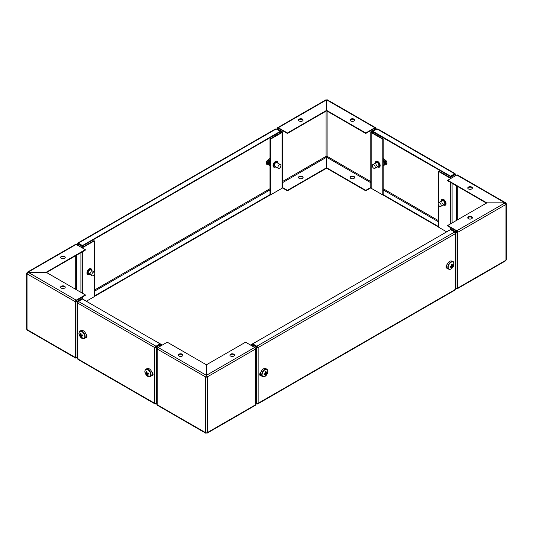 <?xml version="1.0" encoding="UTF-8"?>
<svg xmlns="http://www.w3.org/2000/svg" width="533" height="533" viewBox="0 0 533 533"><rect width="100%" height="100%" fill="white"/><g stroke="black" fill="none" stroke-linecap="round" stroke-linejoin="round"><path stroke-width="0.8" d="M471.698 187.063A2.299 1.326 0 0 0 469.187 186.777A2.299 1.326 0 0 0 467.767 188.002A2.299 1.326 0 0 0 468.44 188.942A2.299 1.326 0 0 0 470.952 189.228A2.299 1.326 0 0 0 472.371 188.002A2.299 1.326 0 0 0 471.698 187.063M467.801 188.236A2.299 1.326 180 0 1 469.38 187.196A2.299 1.326 180 0 1 471.698 187.523A2.299 1.326 180 0 1 472.338 188.236M471.698 216.844A2.299 1.326 0 0 0 469.187 216.551A2.299 1.326 0 0 0 467.767 217.784A2.299 1.326 0 0 0 468.44 218.723A2.299 1.326 0 0 0 470.952 219.01A2.299 1.326 0 0 0 472.371 217.784A2.299 1.326 0 0 0 471.698 216.844M467.801 218.01A2.299 1.326 180 0 1 469.38 216.978A2.299 1.326 180 0 1 471.698 217.304A2.299 1.326 180 0 1 472.338 218.01M445.548 205.032A3.365 1.945 60 0 1 445.135 205.098M441.397 200.155A3.365 1.945 60 0 1 441.997 199.342A3.365 1.945 60 0 1 444.589 200.241A3.365 1.945 60 0 1 446.054 203.633A3.365 1.945 60 0 1 445.361 205.172A3.365 1.945 60 0 1 444.362 205.278M456.301 230.936L455.802 231.802M452.091 228.51L452.091 229.663L456.301 232.095A0.706 0.406 0 0 0 457.301 232.095L457.7 232.328A1.273 0.733 0 0 1 455.895 232.328L451.691 229.896A0.706 0.406 0 0 0 450.878 229.816M457.434 288.653A1.273 0.733 -120 0 1 456.801 288.593L455.895 288.067A1.273 0.733 180 0 0 457.7 288.067L505.977 260.197L505.67 260.804L457.434 288.653A1.273 0.733 -120 0 0 457.7 288.067L457.7 232.328A1.273 0.733 -120 0 0 456.801 230.762L447.687 225.499L447.687 225.965L456.801 231.229A0.706 0.406 -120 0 1 457.301 232.095M505.67 203.593L505.67 202.8L504.984 202.94L505.977 204.452A1.273 0.733 0 0 0 506.35 203.932A1.273 0.733 0 0 0 505.977 203.413M506.35 203.932L506.35 259.678A1.273 0.733 180 0 1 505.977 260.197L505.977 204.452L457.7 232.328M505.67 202.8L457.434 174.957A1.273 0.733 -60 0 0 456.801 175.017L504.984 202.84L486.756 202.84L504.984 202.94L456.801 230.762M486.756 202.94L447.687 225.499M456.801 175.017L447.687 180.281L486.756 202.84M447.687 180.281L447.687 180.747L486.449 203.12M457.247 231.802A0.706 0.406 -60 0 1 457.021 232.195M456.301 231.515A0.706 0.406 180 0 1 457.021 231.415M452.091 229.663A1.273 0.733 0 0 0 450.292 229.663L438.772 236.432M450.945 178.402A1.273 0.733 0 0 1 450.292 178.202L438.672 171.493L439.072 171.26L450.691 177.969A0.706 0.406 0 0 0 451.691 177.969M438.672 205.285L438.672 227.238L446.581 231.802M438.672 171.493L438.672 202.693M443.256 204.952A3.025 1.746 -120 0 0 444.036 205.238A3.025 1.746 -120 0 0 445.142 202.353A3.025 1.746 -120 0 0 443.116 199.935A3.025 1.746 -120 0 0 441.277 200.455A3.025 1.746 -120 0 0 441.131 201.274M444.156 205.252A3.185 1.839 -120 0 0 444.275 205.272A3.185 1.839 -120 0 0 445.062 205.138A3.185 1.839 -120 0 0 445.435 202.234A3.185 1.839 -120 0 0 441.877 199.615A3.185 1.839 -120 0 0 441.364 200.235A3.185 1.839 -120 0 0 441.324 200.348M441.964 202.58A2.125 1.226 -120 0 0 443.656 204.386A2.125 1.226 -120 0 0 444.775 203.359A2.125 1.226 -120 0 0 444.582 202.393A2.125 1.226 -120 0 0 443.276 200.754A2.125 1.226 -120 0 0 441.77 201.621M442.73 199.189A3.185 1.839 -120 0 0 442.403 199.315A3.185 1.839 -120 0 0 442.33 199.362M443.243 199.302A3.185 1.839 -120 0 0 442.25 199.402A3.185 1.839 -120 0 0 442.077 199.529M445.242 205.012A3.185 1.839 -120 0 0 445.441 204.919A3.185 1.839 -120 0 0 446.014 204.106M445.515 204.872A3.185 1.839 -120 0 0 445.588 204.832A3.185 1.839 -120 0 0 445.861 204.612M446.847 267.599A3.824 2.205 -60 0 1 446.081 266.42M299.18 119.119A2.299 1.326 0 0 0 298.5 120.058A2.299 1.326 0 0 0 299.926 121.284A2.299 1.326 0 0 0 302.431 120.998A2.299 1.326 0 0 0 303.104 120.058A2.299 1.326 0 0 0 301.685 118.826A2.299 1.326 0 0 0 299.18 119.119M298.54 120.285A2.299 1.326 180 0 1 299.18 119.579A2.299 1.326 180 0 1 301.498 119.252A2.299 1.326 180 0 1 303.07 120.285M299.18 176.483A2.299 1.326 0 0 0 298.5 177.422A2.299 1.326 0 0 0 299.926 178.648A2.299 1.326 0 0 0 302.431 178.362A2.299 1.326 0 0 0 303.104 177.422A2.299 1.326 0 0 0 301.685 176.19A2.299 1.326 0 0 0 299.18 176.483M303.07 177.649A2.299 1.326 0 0 0 301.498 176.616A2.299 1.326 0 0 0 299.18 176.943A2.299 1.326 0 0 0 298.54 177.649M350.761 119.119A2.299 1.326 0 0 0 350.081 120.058A2.299 1.326 0 0 0 351.507 121.284A2.299 1.326 0 0 0 354.012 120.998A2.299 1.326 0 0 0 354.685 120.058A2.299 1.326 0 0 0 353.266 118.826A2.299 1.326 0 0 0 350.761 119.119M350.121 120.285A2.299 1.326 180 0 1 350.761 119.579A2.299 1.326 180 0 1 353.079 119.252A2.299 1.326 180 0 1 354.652 120.285M350.761 176.483A2.299 1.326 0 0 0 350.081 177.422A2.299 1.326 0 0 0 351.507 178.648A2.299 1.326 0 0 0 354.012 178.362A2.299 1.326 0 0 0 354.685 177.422A2.299 1.326 0 0 0 353.266 176.19A2.299 1.326 0 0 0 350.761 176.483M354.652 177.649A2.299 1.326 0 0 0 353.079 176.616A2.299 1.326 0 0 0 350.761 176.943A2.299 1.326 0 0 0 350.121 177.649M273.955 167.049A3.365 1.945 -60 0 1 273.542 166.982M274.735 167.229A3.365 1.945 -60 0 1 273.729 167.122A3.365 1.945 -60 0 1 273.036 165.583A3.365 1.945 -60 0 1 274.502 162.192A3.365 1.945 -60 0 1 277.093 161.292A3.365 1.945 -60 0 1 277.693 162.105M379.643 166.982A3.365 1.945 60 0 1 379.23 167.049M375.499 162.105A3.365 1.945 60 0 1 376.091 161.292A3.365 1.945 60 0 1 378.683 162.192A3.365 1.945 60 0 1 380.156 165.583A3.365 1.945 60 0 1 379.456 167.122A3.365 1.945 60 0 1 378.457 167.229M281.624 132.284A0.706 0.406 0 0 0 281.624 131.711L281.624 132.284L270.004 138.993L270.404 139.226L282.024 132.517A1.273 0.733 0 0 0 282.397 131.997A1.273 0.733 0 0 0 282.024 131.478L277.82 129.046L277.82 128.473A0.706 0.406 0 0 0 277.82 129.046M281.624 131.711L277.42 129.279A1.273 0.733 0 0 1 277.047 128.759L277.047 129.452M376.145 129.452L376.145 128.759A1.273 0.733 0 0 1 375.772 129.279L371.568 131.711A0.706 0.406 0 0 0 371.568 132.284L371.568 131.711M375.372 129.046A0.706 0.406 0 0 0 375.372 128.473L375.372 129.046L371.168 131.478A1.273 0.733 0 0 0 370.788 131.997A1.273 0.733 0 0 0 371.168 132.517L382.781 139.226L383.18 138.993L371.568 132.284M326.509 167.788L326.509 168.248L287.434 190.807L287.434 190.348L326.509 167.788L326.509 157.262L326.096 156.342A0.706 0.406 180 0 1 327.095 156.342L326.682 157.262L326.682 167.788L365.758 190.348L370.788 187.436M375.372 128.473A0.706 0.406 120 0 0 374.872 128.18L375.772 128.24A1.273 0.733 120 0 0 375.505 127.653A1.273 0.733 120 0 0 374.872 127.72L365.758 132.983L365.758 133.443L374.872 128.18M365.758 133.443L326.682 110.884L326.682 99.898L327.495 100.364M326.682 110.424L365.758 132.983M325.696 100.364L326.509 99.898L326.509 110.884L287.434 133.443L278.319 128.18A0.706 0.406 -120 0 0 277.82 128.473L278.319 128.18M326.509 110.424L287.434 132.983L278.319 127.72A1.273 0.733 -120 0 0 277.68 127.653A1.273 0.733 -120 0 0 277.42 128.24L277.82 128.473M287.434 132.983L287.434 133.443M370.815 187.882L365.758 190.807L326.682 168.248L326.682 167.788M365.758 190.807L365.758 190.348M287.434 190.807L282.37 187.882M287.434 190.348L282.397 187.436M376.145 128.759A1.273 0.733 0 0 0 375.772 128.24M277.42 128.24A1.273 0.733 0 0 0 277.047 128.759M383.18 138.993L383.18 194.738L382.781 194.971L371.168 188.262A1.273 0.733 180 0 1 370.788 187.743L370.788 131.997M382.781 194.971L382.781 139.226M282.397 131.997L282.397 187.743A1.273 0.733 180 0 1 282.024 188.262L270.404 194.971L270.004 194.738L270.004 138.993M270.404 139.226L270.404 194.971M277.959 163.225A3.025 1.746 120 0 0 277.82 162.405A3.025 1.746 120 0 0 277.686 162.152A3.025 1.746 120 0 0 274.768 162.891A3.025 1.746 120 0 0 273.949 166.729A3.025 1.746 120 0 0 275.055 167.189A3.025 1.746 120 0 0 275.834 166.902M277.773 162.298A3.185 1.839 120 0 0 277.726 162.185A3.185 1.839 120 0 0 277.586 161.919A3.185 1.839 120 0 0 277.213 161.566A3.185 1.839 120 0 0 274.262 163.038A3.185 1.839 120 0 0 273.656 166.736A3.185 1.839 120 0 0 274.029 167.089A3.185 1.839 120 0 0 274.821 167.222A3.185 1.839 120 0 0 274.941 167.202M270.004 159.58A3.185 1.839 120 0 0 268.625 163.438M270.004 158.394A3.824 2.205 120 0 0 267.999 164.177A3.824 2.205 120 0 0 268.712 164.717M270.004 160.266A4.357 2.518 120 0 0 269.112 165.417A4.357 2.518 120 0 0 270.004 166.049L269.012 165.383L270.004 160.04M276.767 161.312A3.185 1.839 120 0 0 276.694 161.266A3.185 1.839 120 0 0 276.361 161.139M277.02 161.479A3.185 1.839 120 0 0 276.84 161.352A3.185 1.839 120 0 0 275.847 161.252M273.076 166.056A3.185 1.839 120 0 0 273.282 166.523A3.185 1.839 120 0 0 273.656 166.869A3.185 1.839 120 0 0 273.855 166.962M273.236 166.562A3.185 1.839 120 0 0 273.502 166.782A3.185 1.839 120 0 0 273.582 166.822M277.127 162.832A2.125 1.226 120 0 0 275.821 162.705A2.125 1.226 120 0 0 274.315 165.31A2.125 1.226 120 0 0 274.508 166.049M377.357 166.902A3.025 1.746 -120 0 0 378.137 167.189A3.025 1.746 -120 0 0 379.509 165.676A3.025 1.746 -120 0 0 377.757 162.232A3.025 1.746 -120 0 0 375.372 162.405A3.025 1.746 -120 0 0 375.232 163.205A3.025 1.746 -120 0 0 375.232 163.225M378.25 167.202A3.185 1.839 -120 0 0 378.37 167.222A3.185 1.839 -120 0 0 379.163 167.089A3.185 1.839 -120 0 0 379.822 165.63A3.185 1.839 -120 0 0 378.43 162.418A3.185 1.839 -120 0 0 375.972 161.566A3.185 1.839 -120 0 0 375.459 162.185A3.185 1.839 -120 0 0 375.419 162.298M375.872 163.571A2.125 1.226 -120 0 0 377.371 166.176A2.125 1.226 -120 0 0 378.876 165.31A2.125 1.226 -120 0 0 377.371 162.705A2.125 1.226 -120 0 0 375.872 163.571M384.566 163.438A3.185 1.839 -120 0 0 384.633 162.851A3.185 1.839 -120 0 0 383.18 159.58M384.473 164.717A3.824 2.205 -120 0 0 385.532 162.851A3.824 2.205 -120 0 0 383.18 158.394M383.18 160.04L384.586 163.831L383.18 166.063A4.357 2.518 -120 0 0 384.473 163.898A4.357 2.518 -120 0 0 383.18 160.266M376.824 161.139A3.185 1.839 -120 0 0 376.498 161.266A3.185 1.839 -120 0 0 376.425 161.312M377.337 161.252A3.185 1.839 -120 0 0 376.351 161.352A3.185 1.839 -120 0 0 376.171 161.479M379.336 166.962A3.185 1.839 -120 0 0 379.536 166.869A3.185 1.839 -120 0 0 380.116 166.056M379.609 166.822A3.185 1.839 -120 0 0 379.683 166.782A3.185 1.839 -120 0 0 379.956 166.562M61.302 288.113A2.299 1.326 0 0 0 63.813 288.4A2.299 1.326 0 0 0 65.233 287.174A2.299 1.326 0 0 0 64.56 286.234A2.299 1.326 0 0 0 62.048 285.941A2.299 1.326 0 0 0 60.629 287.174A2.299 1.326 0 0 0 61.302 288.113M60.662 287.4A2.299 1.326 180 0 1 62.241 286.368A2.299 1.326 180 0 1 64.56 286.694A2.299 1.326 180 0 1 65.199 287.4M61.302 258.332A2.299 1.326 0 0 0 63.813 258.618A2.299 1.326 0 0 0 65.233 257.392A2.299 1.326 0 0 0 64.56 256.453A2.299 1.326 0 0 0 62.048 256.166A2.299 1.326 0 0 0 60.629 257.392A2.299 1.326 0 0 0 61.302 258.332M60.662 257.626A2.299 1.326 180 0 1 62.241 256.586A2.299 1.326 180 0 1 64.56 256.913A2.299 1.326 180 0 1 65.199 257.626M87.865 274.488A3.365 1.945 -60 0 1 87.452 274.422M88.638 274.668A3.365 1.945 -60 0 1 87.639 274.562A3.365 1.945 -60 0 1 86.946 273.023A3.365 1.945 -60 0 1 88.411 269.631A3.365 1.945 -60 0 1 91.003 268.732A3.365 1.945 -60 0 1 91.603 269.545M46.244 272.336L85.313 294.889L76.199 300.152A1.273 0.733 120 0 0 75.3 301.718L27.023 273.842L27.023 329.587L75.3 357.456A1.273 0.733 180 0 0 77.105 357.456L76.199 357.983A1.273 0.733 120 0 1 75.566 358.043L27.33 330.2L27.023 329.587A1.273 0.733 180 0 1 26.65 329.068L26.65 273.322A1.273 0.733 0 0 0 27.023 273.842L28.016 272.336L46.244 272.336L27.33 272.196L27.023 272.803A1.273 0.733 0 0 0 26.65 273.322M94.228 305.822L82.708 299.053A1.273 0.733 0 0 0 80.909 299.053L76.699 301.485A0.706 0.406 0 0 1 75.699 301.485A0.706 0.406 120 0 1 76.199 300.619L85.313 295.355L85.313 294.889M82.122 299.206A0.706 0.406 0 0 0 81.309 299.286L77.105 301.718A1.273 0.733 0 0 1 75.3 301.718L75.699 301.485M77.198 301.198L76.699 300.326M27.33 272.196L75.566 244.347A1.273 0.733 60 0 1 76.199 244.407L85.313 249.671L85.313 250.137L46.551 272.516M76.199 244.407L28.016 272.23L76.199 300.152M46.244 272.23L85.313 249.671M75.979 301.585A0.706 0.406 60 0 1 75.753 301.198M75.3 301.718L75.3 357.456A1.273 0.733 120 0 0 75.566 358.043M75.979 300.805A0.706 0.406 180 0 1 76.699 300.905M81.309 247.359A0.706 0.406 0 0 0 82.309 247.359L93.928 240.649L94.328 240.883L82.708 247.592A1.273 0.733 0 0 1 82.055 247.792M86.419 301.198L94.328 296.628L94.328 274.675M94.328 272.083L94.328 240.883M86.919 335.81A3.824 2.205 60 0 1 86.626 336.556A3.824 2.205 60 0 1 86.153 336.989M91.869 270.664A3.025 1.746 120 0 0 91.869 270.644A3.025 1.746 120 0 0 91.723 269.845A3.025 1.746 120 0 0 89.337 269.671A3.025 1.746 120 0 0 87.585 273.116A3.025 1.746 120 0 0 88.964 274.628A3.025 1.746 120 0 0 89.744 274.342M91.676 269.738A3.185 1.839 120 0 0 91.636 269.625A3.185 1.839 120 0 0 91.123 269.005A3.185 1.839 120 0 0 88.665 269.858A3.185 1.839 120 0 0 87.279 273.069A3.185 1.839 120 0 0 87.938 274.528A3.185 1.839 120 0 0 88.725 274.662A3.185 1.839 120 0 0 88.844 274.642M88.225 272.749A2.125 1.226 120 0 0 89.724 273.616A2.125 1.226 120 0 0 91.23 271.011A2.125 1.226 120 0 0 89.724 270.144A2.125 1.226 120 0 0 88.225 272.749M90.67 268.752A3.185 1.839 120 0 0 90.597 268.705A3.185 1.839 120 0 0 90.27 268.579M90.923 268.918A3.185 1.839 120 0 0 90.75 268.792A3.185 1.839 120 0 0 89.757 268.692M86.986 273.496A3.185 1.839 120 0 0 87.559 274.308A3.185 1.839 120 0 0 87.758 274.402M87.139 274.002A3.185 1.839 120 0 0 87.412 274.222A3.185 1.839 120 0 0 87.485 274.262M384.24 159.44L385.286 160.047A2.478 1.432 60 0 1 386.905 162.225A2.478 1.432 60 0 1 386.525 164.217A2.478 1.432 60 0 1 385.286 164.091L385.252 164.071M386.711 164.071A2.478 1.432 60 0 1 385.685 163.858L385.412 163.704M455.089 173.598L377.857 129.013L377.011 128.953L372.414 131.611L450.552 176.616L450.552 176.156L454.656 173.785L454.656 174.244L450.552 176.616M372.414 132.777L372.414 131.611M372.82 133.01L372.82 131.838M455.149 174.064L455.149 174.631L455.149 174.064L454.656 173.785L455.149 174.064L454.656 174.244M372.907 131.791L372.907 131.325L450.552 176.156M451.038 178.082L451.038 177.003L455.149 174.631L454.749 174.298M454.749 174.398L450.638 176.769L450.638 177.942M451.038 177.003L450.638 176.769M438.672 227.125L382.881 194.911M438.672 226.658L383.18 194.625M453.083 261.883A2.478 1.432 120 0 0 452.817 261.377M446.361 267.926A2.478 1.432 120 0 0 446.98 267.892M260.071 375.479A2.478 1.432 120 0 0 260.91 375.365M453.53 262.323A2.478 1.432 120 0 0 453.03 261.463A2.478 1.432 120 0 0 452.244 261.39M447.174 264.381A2.478 1.432 120 0 0 446.547 268.066A2.478 1.432 120 0 0 447.174 268.172M261.13 371.708A2.478 1.432 120 0 0 259.811 373.873A2.478 1.432 120 0 0 260.251 375.625A2.478 1.432 120 0 0 261.13 375.665M267.086 369.396A2.478 1.432 120 0 0 266.74 369.016A2.478 1.432 120 0 0 266.273 368.903M455.149 232.281L454.656 232.002L455.149 233.8L455.522 233.041L454.935 232.408M455.149 288.979L454.656 289.825M256.826 403.801L257.666 403.987L258.139 403.288L455.149 289.546L455.149 233.8L258.139 347.543L256.333 347.063L258.139 347.543L256.826 346.217L256.826 346.683L252.715 344.311L252.715 343.845L256.826 346.217L454.656 232.002L450.552 229.63L252.715 343.845M257.739 347.309L256.826 346.683M258.139 347.543L258.139 403.288L255.953 403.548L256.826 404.047M256.333 403.761L256.333 347.063L252.229 344.698L252.229 346.037M256.733 346.836L252.629 344.465L252.229 344.698M233.82 356.057A2.299 1.326 0 0 0 234.5 355.118A2.299 1.326 0 0 0 233.074 353.892A2.299 1.326 0 0 0 230.569 354.179A2.299 1.326 0 0 0 229.896 355.118A2.299 1.326 0 0 0 231.315 356.344A2.299 1.326 0 0 0 233.82 356.057M229.93 355.351A2.299 1.326 180 0 1 230.569 354.638A2.299 1.326 180 0 1 232.888 354.312A2.299 1.326 180 0 1 234.46 355.351M182.239 356.057A2.299 1.326 0 0 0 182.919 355.118A2.299 1.326 0 0 0 181.493 353.892A2.299 1.326 0 0 0 178.988 354.179A2.299 1.326 0 0 0 178.315 355.118A2.299 1.326 0 0 0 179.734 356.344A2.299 1.326 0 0 0 182.239 356.057M178.348 355.351A2.299 1.326 180 0 1 178.988 354.638A2.299 1.326 180 0 1 181.307 354.312A2.299 1.326 180 0 1 182.879 355.351M205.725 433.189L157.495 405.346A1.273 0.733 -60 0 1 157.228 404.76L205.505 432.636A1.273 0.733 180 0 0 207.304 432.636L255.58 404.76L255.58 349.015A1.273 0.733 60 0 0 254.681 347.456L255.58 347.976A1.273 0.733 0 0 1 255.953 348.495L255.953 404.241A1.273 0.733 180 0 1 255.58 404.76A1.273 0.733 60 0 1 255.32 405.346L207.084 433.189M156.855 348.495A1.273 0.733 0 0 1 157.228 347.976L158.128 347.456A1.273 0.733 -60 0 0 157.228 349.015L157.228 404.76A1.273 0.733 180 0 1 156.855 404.241L156.855 348.495A1.273 0.733 0 0 0 157.228 349.015L205.505 376.891A1.273 0.733 0 0 0 207.304 376.891L206.491 375.279L207.304 376.891L207.304 432.636M205.905 376.658L206.318 375.279L158.128 347.456L167.242 342.193L206.318 364.752L206.318 375.738L205.905 376.658A0.706 0.406 0 0 0 206.904 376.658M206.491 375.279L206.491 364.752L245.566 342.193L254.681 347.456L206.491 375.279M206.318 433.102L205.505 432.636L206.318 432.849M207.304 376.891L255.58 349.015A1.273 0.733 0 0 0 255.953 348.495M161.439 345.544A0.706 0.406 0 0 0 161.432 344.971L161.432 345.544M162.185 345.118A1.273 0.733 0 0 0 161.832 344.738L150.119 338.089M160.093 344.198L161.432 344.971M251.376 344.971A0.706 0.406 0 0 0 251.369 345.544L251.376 344.971L252.715 344.198M262.696 338.089L250.976 344.738A1.273 0.733 0 0 0 250.63 345.118M260.957 372.134A2.478 1.432 -60 0 1 261.05 371.774M259.837 374.859A4.357 2.518 -60 0 1 259.771 374.859A4.277 2.472 -60 0 0 260.45 374.812M260.757 375.039A3.824 2.205 -60 0 1 259.937 373.433M152.358 374.812A4.277 2.472 60 0 0 153.038 374.852A4.357 2.518 60 0 1 152.971 374.859M152.871 373.433A3.824 2.205 60 0 1 152.052 375.039M151.758 371.774A2.478 1.432 60 0 1 151.858 372.134M267.932 164.071L267.899 164.091A2.478 1.432 -60 0 1 266.66 164.217A2.478 1.432 -60 0 1 266.28 162.225A2.478 1.432 -60 0 1 267.899 160.047L268.945 159.44M267.773 163.704L267.499 163.858A2.478 1.432 -60 0 1 266.48 164.071M77.851 243.454L78.344 243.175L77.851 244.021L78.251 243.788L82.362 246.159L81.962 246.393L77.851 244.021L77.851 243.454L78.251 243.788M81.962 247.472L81.962 246.393M82.362 247.332L82.362 246.159M77.911 242.995L275.334 129.013L276.174 128.953L280.285 131.325L280.371 133.01M280.771 132.777L280.771 131.611L280.285 131.325L82.448 245.546L78.344 243.175L78.251 243.688M78.344 243.634L82.448 246.006L280.285 131.791M82.448 245.546L82.448 246.006M280.771 131.611L280.371 131.838M270.304 194.911L94.328 296.515M270.004 194.625L94.328 296.048M80.183 330.766A2.478 1.432 -120 0 0 79.917 331.273M86.02 337.282A2.478 1.432 -120 0 0 86.639 337.316M151.905 375.365A2.478 1.432 -120 0 0 152.744 375.479M80.756 330.78A2.478 1.432 -120 0 0 79.97 330.853A2.478 1.432 -120 0 0 79.47 331.713M85.826 337.562A2.478 1.432 -120 0 0 86.453 337.456A2.478 1.432 -120 0 0 85.826 333.771M151.685 375.665A2.478 1.432 -120 0 0 152.558 375.625A2.478 1.432 -120 0 0 152.998 373.873A2.478 1.432 -120 0 0 151.685 371.708M146.542 368.903A2.478 1.432 -120 0 0 146.075 369.016A2.478 1.432 -120 0 0 145.722 369.396M78.344 359.215L77.851 358.369M78.065 301.798L77.478 302.431L77.851 303.19L78.344 301.392L82.448 299.02L160.093 343.845L160.093 344.311L154.677 347.543L156.475 347.063L156.076 346.836L160.18 344.465L160.586 344.698L156.475 347.063L156.475 403.761L154.677 403.288L155.143 403.987L155.989 403.801M77.851 301.671L78.344 301.392L155.989 346.217L154.677 347.543L77.851 303.19L77.851 358.936L154.677 403.288L154.677 347.543M155.989 404.047L156.475 403.761M155.076 347.309L156.076 346.836M160.586 346.037L160.586 344.698M160.093 343.845L155.989 346.217L155.989 346.683M80.823 331.293A4.091 2.359 -120 0 0 79.257 334.744A4.091 2.359 -120 0 0 83.028 338.735A4.091 2.359 -120 0 0 84.6 335.284A4.091 2.359 -120 0 0 80.823 331.293M83.208 338.741A4.251 2.452 -120 0 0 84.274 338.568L85.433 337.895A4.251 2.452 -120 0 0 86.086 334.491A4.251 2.452 -120 0 0 81.189 330.533L80.023 331.206A4.251 2.452 -120 0 0 79.337 332.032M82.675 335.49L81.822 336.03A1.073 0.62 -120 0 1 81.649 336.403A7.062 5.33 -84.3 0 0 82.189 337.422A7.009 3.771 138.6 0 1 81.849 337.402A7.009 3.771 138.6 0 1 81.529 337.356L81.862 336.856M81.822 336.03A7.062 2.212 -16.5 0 0 82.835 335.997A7.009 2.925 82.2 0 1 82.562 335.077A7.062 2.212 163.5 0 1 81.549 335.117A1.073 0.62 -120 0 0 81.136 334.677A7.062 5.33 -84.3 0 1 81.003 333.431L80.35 333.365A7.062 5.33 95.7 0 0 80.483 334.617A1.073 0.62 -120 0 0 80.31 334.99A7.062 2.212 163.5 0 1 79.697 334.791A7.009 6.536 -48.2 0 0 79.97 335.71A7.062 2.212 -16.5 0 0 80.583 335.903A1.073 0.62 -120 0 0 80.996 336.343A7.062 5.33 95.7 0 0 81.529 337.356M80.483 334.617L81.083 334.338M82.615 335.197L80.996 336.343M81.116 334.564L80.31 334.99M80.583 335.903L82.382 334.951M79.97 335.71L81.602 335.117M148.401 373.133A0.906 0.526 -120 0 0 148.494 373.22L146.895 374.386A7.062 5.33 95.7 0 0 147.434 375.405L147.768 374.906M146.728 369.342A4.091 2.359 -120 0 0 145.156 372.794A4.091 2.359 -120 0 0 148.934 376.784A4.091 2.359 -120 0 0 150.499 373.333A4.091 2.359 -120 0 0 146.728 369.342M149.113 376.791A4.251 2.452 -120 0 0 150.173 376.618L151.339 375.945A4.251 2.452 -120 0 0 151.992 372.54A4.251 2.452 -120 0 0 147.088 368.583L145.929 369.256A4.251 2.452 -120 0 0 145.243 370.082M148.58 373.54L147.728 374.079A1.073 0.62 -120 0 1 147.554 374.452A7.062 5.33 -84.3 0 0 148.087 375.472A7.009 3.771 138.6 0 1 147.754 375.452A7.009 3.771 138.6 0 1 147.434 375.405M147.728 374.079A7.062 2.212 -16.5 0 0 148.74 374.046A7.009 2.925 82.2 0 1 148.467 373.127A7.062 2.212 163.5 0 1 147.454 373.167A1.073 0.62 -120 0 0 147.041 372.727A7.062 5.33 -84.3 0 1 146.908 371.481L146.249 371.414A7.062 5.33 95.7 0 0 146.388 372.667A1.073 0.62 -120 0 0 146.215 373.04A7.062 2.212 163.5 0 1 145.602 372.84A7.009 6.536 -48.2 0 0 145.875 373.76A7.062 2.212 -16.5 0 0 146.488 373.953A1.073 0.62 -120 0 0 146.895 374.386M146.388 372.667L146.988 372.387M147.021 372.614L146.215 373.04M146.488 373.953L148.287 373M145.875 373.76L147.508 373.167M93.328 272.223A2.125 1.226 -60 0 1 94.388 272.116A2.125 1.226 -60 0 1 94.714 273.822A2.125 1.226 -60 0 1 93.328 275.694A2.125 1.226 -60 0 1 92.262 275.801A2.125 1.226 -60 0 1 91.942 274.095A2.125 1.226 -60 0 1 93.328 272.223M279.419 164.784A2.125 1.226 -60 0 1 280.485 164.677A2.125 1.226 -60 0 1 280.811 166.383A2.125 1.226 -60 0 1 279.419 168.255A2.125 1.226 -60 0 1 278.359 168.361A2.125 1.226 -60 0 1 278.033 166.656A2.125 1.226 -60 0 1 279.419 164.784M266.886 164.084A4.251 2.452 -60 0 1 266.46 161.752M439.672 202.833A2.125 1.226 60 0 1 441.058 204.705A2.125 1.226 60 0 1 440.738 206.411A2.125 1.226 60 0 1 439.672 206.304A2.125 1.226 60 0 1 438.286 204.432A2.125 1.226 60 0 1 438.612 202.727A2.125 1.226 60 0 1 439.672 202.833M386.731 161.752A4.251 2.452 60 0 1 386.298 164.084M373.766 164.784A2.125 1.226 60 0 1 375.159 166.656A2.125 1.226 60 0 1 374.832 168.361A2.125 1.226 60 0 1 373.766 168.255A2.125 1.226 60 0 1 372.38 166.383A2.125 1.226 60 0 1 372.707 164.677A2.125 1.226 60 0 1 373.766 164.784M262.089 374.732A4.091 2.359 120 0 0 264.981 376.398A4.091 2.359 120 0 0 267.872 371.394A4.091 2.359 120 0 0 264.981 369.722A4.091 2.359 120 0 0 262.089 374.732M267.573 370.082A4.251 2.452 120 0 0 266.886 369.256L265.72 368.583A4.251 2.452 120 0 0 263.595 368.796A4.251 2.452 120 0 0 260.817 372.54A4.251 2.452 120 0 0 261.47 375.945L262.636 376.618A4.251 2.452 120 0 0 263.695 376.791M265.354 372.174L266.2 372.58A1.073 0.62 120 0 1 266.353 372.614A1.073 0.62 120 0 1 266.513 372.76A7.062 4.077 180 0 0 267.186 372.141A7.009 5.423 30.1 0 1 267.206 372.554A7.009 5.423 30.1 0 1 267.186 372.96L265.434 372.62M266.2 372.58A7.062 4.077 -120 0 0 265.994 371.448A7.009 1.812 -19.1 0 1 265.287 371.861A7.062 4.077 60 0 1 265.487 372.993A1.073 0.62 120 0 0 265.174 373.533A7.062 4.077 180 0 1 264.095 373.926A7.009 1.812 -100.9 0 1 264.095 374.346A7.009 1.812 -100.9 0 1 264.095 374.746A7.062 4.077 0 0 0 265.174 374.359A1.073 0.62 120 0 0 265.281 374.472A1.073 0.62 120 0 0 265.487 374.539A7.062 4.077 60 0 1 265.287 375.439A7.009 5.423 -150.1 0 0 265.994 375.025A7.062 4.077 -120 0 0 266.2 374.126A1.073 0.62 120 0 0 266.513 373.586A7.062 4.077 0 0 0 267.186 372.96M265.174 374.359L264.395 373.833M265.434 373.053L266.513 373.586M266.513 372.76L265.361 372.194M264.421 373.826L265.487 374.539M266.2 374.126L265.201 373.46M265.994 375.025L264.828 373.68M448.18 267.293A4.091 2.359 120 0 0 451.071 268.958A4.091 2.359 120 0 0 453.963 263.955A4.091 2.359 120 0 0 451.071 262.283A4.091 2.359 120 0 0 448.18 267.293M453.663 262.642A4.251 2.452 120 0 0 452.977 261.816L451.811 261.143A4.251 2.452 120 0 0 449.685 261.357A4.251 2.452 120 0 0 446.914 265.101A4.251 2.452 120 0 0 447.567 268.505L448.726 269.178A4.251 2.452 120 0 0 449.792 269.352M451.451 264.734L452.29 265.141A1.073 0.62 120 0 1 452.444 265.174A1.073 0.62 120 0 1 452.604 265.321A7.062 4.077 180 0 0 453.283 264.701A7.009 5.423 30.1 0 1 453.297 265.114A7.009 5.423 30.1 0 1 453.283 265.521L451.531 265.181M452.29 265.141A7.062 4.077 -120 0 0 452.091 264.008A7.009 1.812 -19.1 0 1 451.378 264.421A7.062 4.077 60 0 1 451.578 265.554A1.073 0.62 120 0 0 451.264 266.094A7.062 4.077 180 0 1 450.185 266.487A7.009 1.812 -100.9 0 1 450.192 266.906A7.009 1.812 -100.9 0 1 450.185 267.306A7.062 4.077 0 0 0 451.264 266.92A1.073 0.62 120 0 0 451.371 267.033A1.073 0.62 120 0 0 451.578 267.1A7.062 4.077 60 0 1 451.378 267.999A7.009 5.423 -150.1 0 0 452.091 267.586A7.062 4.077 -120 0 0 452.29 266.687A1.073 0.62 120 0 0 452.604 266.14A7.062 4.077 0 0 0 453.283 265.521M451.264 266.92L450.492 266.393M451.531 265.614L452.604 266.14M452.604 265.321L451.451 264.754M450.512 266.387L451.578 267.1M452.29 266.687L451.291 266.02M452.091 267.586L450.918 266.24M452.091 183.292L452.091 222.954M456.301 185.717L456.301 220.529M451.691 230.289L451.691 229.896M455.895 232.328L455.895 288.067M457.301 219.949L457.301 186.297M450.292 178.202L450.292 178.782M450.292 182.246L450.292 224M450.292 227.464L450.292 229.663M446.547 267.373A4.277 2.472 -60 0 1 446.094 267.426M277.42 129.672L277.42 129.279M375.772 129.279L375.772 129.672M370.788 181.573L327.095 156.342L327.095 111.124M326.096 111.124L326.096 156.342L282.397 181.573M326.682 99.898L374.872 127.72M278.319 127.72L326.509 99.898M326.682 157.262L370.788 182.726M282.397 182.726L326.509 157.262M371.168 188.262L371.168 132.517M282.024 132.517L282.024 188.262M270.004 160.073A4.277 2.472 120 0 0 269.025 165.27M384.553 163.784A4.277 2.472 -120 0 0 383.18 160.073M384.153 165.29A4.277 2.472 -120 0 0 384.553 163.878M81.309 299.286L81.309 299.679M77.105 357.456L77.105 301.718M80.909 299.053L80.909 297.9M80.909 292.351L80.909 252.682M76.699 289.919L76.699 255.107M75.699 255.687L75.699 289.339M82.708 299.053L82.708 296.861M82.708 293.39L82.708 251.636M82.708 248.171L82.708 247.592M86.906 336.816A4.277 2.472 60 0 1 86.453 336.763M438.672 220.762L383.18 188.722M377.924 135.962L377.924 134.689M385.286 164.091L385.685 163.858M376.924 134.109L376.924 135.382M377.011 128.953L454.656 173.785M455.149 174.631L455.149 175.977M383.18 189.881L438.672 221.915M205.505 432.636L205.505 376.891M270.004 188.722L94.328 290.152M275.261 134.689L275.261 135.962M267.899 164.091L267.499 163.858M77.851 245.367L77.851 244.021M78.344 243.175L276.174 128.953M276.267 135.382L276.267 134.109M94.328 291.304L270.004 189.881M84.927 335.164A4.251 2.452 -120 0 0 80.023 331.206C78.904 332.465 78.651 333.645 79.25 334.744C80.53 337.842 82.202 339.115 84.274 338.568A4.251 2.452 -120 0 0 84.927 335.164M150.826 373.213A4.251 2.452 -120 0 0 145.929 369.256C144.809 370.515 144.55 371.694 145.156 372.794C146.435 375.892 148.107 377.164 150.173 376.618A4.251 2.452 -120 0 0 150.826 373.213M267.786 161.832A2.299 1.326 -60 0 1 268.499 159.7M384.693 159.7A2.299 1.326 60 0 1 385.406 161.832M264.761 369.462A4.251 2.452 120 0 0 261.983 373.213A4.251 2.452 120 0 0 262.636 376.618L264.954 376.425C267.892 373.973 268.539 371.581 266.886 369.256A4.251 2.452 120 0 0 264.761 369.462M450.851 262.023A4.251 2.452 120 0 0 448.08 265.767A4.251 2.452 120 0 0 448.726 269.178L451.045 268.985C453.989 266.533 454.629 264.141 452.977 261.816A4.251 2.452 120 0 0 450.851 262.023M442.25 199.402L441.877 199.615M445.441 204.919L445.062 205.138M446.587 267.413L446.114 267.486M375.505 127.653L327.275 99.811M325.916 99.811L277.68 127.653M276.84 161.352L277.213 161.566M273.656 166.869L274.029 167.089M376.351 161.352L375.972 161.566M379.536 166.869L379.163 167.089M86.886 336.876L86.413 336.803M90.75 268.792L91.123 269.005M87.559 274.308L87.938 274.528M455.522 175.757L455.522 174.351M455.522 233.041L455.522 289.259M455.089 290.005L257.666 403.987M260.497 374.852L259.784 374.926M153.024 374.926L152.318 374.852M77.478 243.741L77.478 245.147M77.478 358.649L77.478 302.431M155.143 403.987L77.911 359.402M94.388 272.116L90.79 270.038M92.262 275.801L88.665 273.722M280.485 164.677L276.88 162.598M278.359 168.361L274.755 166.283M266.727 164.097L266.327 163.871M440.738 206.411L444.335 204.332M438.612 202.727L442.21 200.648M386.458 164.097L386.858 163.871M374.832 168.361L378.437 166.283M372.707 164.677L376.311 162.598"/></g></svg>

